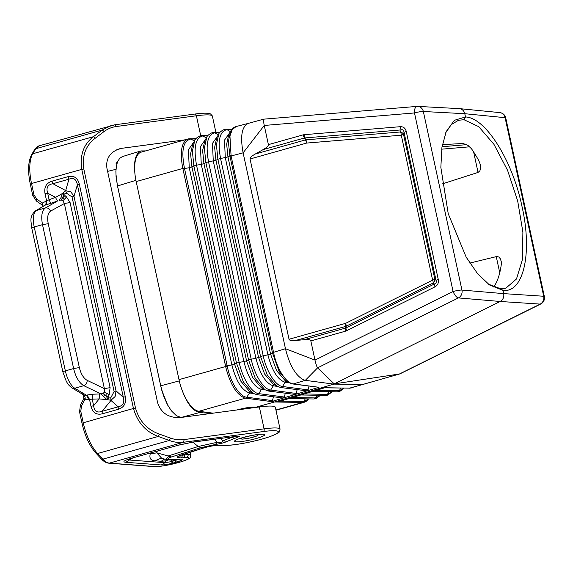 <?xml version="1.0" encoding="UTF-8"?>
<svg xmlns="http://www.w3.org/2000/svg" width="573" height="573" viewBox="0 0 573 573"><rect width="100%" height="100%" fill="white"/><g stroke="black" fill="none" stroke-linecap="round" stroke-linejoin="round"><path stroke-width="0.86" d="M230.153 132.134L224.48 140.17L225.289 157.697L267.92 354.888L263.186 355.697L220.555 158.499L227.961 156.952L270.592 354.15L272.526 353.097L272.433 352.646L285.454 348.699L243.117 152.848L264.253 125.451L268.4 144.632C268.572 145.857 266.832 147.512 263.186 149.582L255.264 154.022C251.619 156.1 249.885 157.747 250.057 158.979L289.028 339.252C289.379 340.426 291.564 340.842 295.582 340.491L304.292 339.682C308.31 339.338 310.487 339.746 310.838 340.921L314.985 360.102C315.945 364.242 316.812 366.827 317.592 367.845L334.217 383.889L399.796 373.933L540.74 303.998A6.783 6.783 0 0 0 544.35 296.492A6.783 0.917 -12.2 0 0 543.698 296.248L503.696 293.627C504.211 297.151 503.037 299.765 500.172 301.477L333.758 384.118L305.337 380.336L317.592 367.845L458.421 297.917A6.783 6.088 -85.1 0 0 461.945 290.067A6.783 0.917 167.8 0 0 453.093 291.521L314.985 360.102L285.454 348.699C289.659 365.51 295.797 375.931 303.855 379.978L305.337 380.336L293.412 383.896L291.972 383.738M459.474 108.634L499.778 112.602A6.783 6.138 95.6 0 1 505.092 117.68L464.796 113.705L423.332 111.491A6.783 6.102 93.1 0 0 417.767 106.399A6.783 6.783 0 0 0 416.843 106.413A6.783 2.894 85.2 0 1 417.015 106.413A6.783 6.102 93.1 0 1 417.767 106.399L459.474 108.634C462.232 109.071 464.008 110.761 464.796 113.705L465.498 116.971L463.987 119.714L478.727 126.669L493.955 144.346L507.571 170.317L517.684 200.973L522.891 232.094L522.476 259.34L516.495 278.972L505.78 288.255L500.53 288.735L502.994 290.368L503.696 293.627L461.945 290.067L423.332 111.491A6.783 0.917 167.8 0 0 414.487 112.953L453.093 291.521A6.783 2.579 -116.4 0 0 458.421 297.917L500.172 301.477L540.181 304.098A6.783 2.579 63.6 0 0 540.74 303.998M502.994 290.368C523.471 293.204 532.604 253.13 522.067 206.774C512.577 160.504 485.474 117.451 465.498 116.971L454.41 120.294L446.188 131.597L441.933 147.368L440.845 167.337L448.236 213.736L466.193 257.184L477.574 273.672L489.457 284.924L502.994 290.368M308.654 398.887L306.598 401.093L303.754 402.396L274.453 402.002L256.396 407.088C251.604 406.801 245.086 407.761 236.857 409.967M312.922 391.316L289.272 398.457M473.627 151.945L478.054 172.423L479.923 170.761L480.632 167.817L480.324 164.609L478.87 160.762A87.261 35.77 -105.7 0 0 471.493 148.772L468.041 145.456L463.077 143.479L442.385 144.64M255.264 154.022L305.38 139.934A4.52 2.564 151.2 0 1 305.875 139.841A4.52 1.934 -94.8 0 1 306.619 143.071L401.286 135.192A4.52 0.609 167.8 0 0 403.528 134.361A4.52 3.295 14 0 0 400.548 131.962A4.52 1.934 -94.8 0 1 401.286 135.192L432.622 280.133A4.52 1.719 -116.4 0 1 433.202 283.005L434.37 284L434.943 286.872C437.736 285.318 438.846 282.854 438.266 279.466L436.032 280.297L404.037 132.313C403.743 130.121 402.755 129.319 401.057 129.921L400.312 126.69L304.077 134.698L304.822 137.928L304.32 138.014L305.38 139.934A4.52 1.855 -105.7 0 1 306.619 143.071L250.057 158.979M438.266 279.466L406.271 131.482L404.037 132.313L403.528 134.361L434.864 279.302A4.52 0.609 167.8 0 1 432.622 280.133L345.598 323.351A4.52 1.855 -105.7 0 1 345.691 326.402A4.52 3.424 -171 0 0 346.171 326.216L345.899 327.928L345.426 328.114L345.526 331.165L346.479 330.8L345.899 327.928L434.37 284C436.082 283.492 436.633 282.26 436.032 280.297L434.864 279.302A4.52 3.918 130.5 0 1 433.202 283.005L346.171 326.216A4.52 1.719 -116.4 0 0 345.598 323.351L289.028 339.252M145.556 150.907L140.937 150.928C135.378 153.5 133.445 161.736 135.142 175.632A31.651 12.971 -105.7 0 0 136.173 181.562L178.998 379.634A31.651 12.971 74.3 0 0 180.538 385.6A31.651 12.971 74.3 0 0 198.881 411.278L245.516 398.163L274.453 402.002L333.758 384.118L362.859 384.433L399.746 373.947M180.538 385.6C185.681 401.759 192.034 410.748 199.605 412.56L211.108 413.427M213.07 413.162L198.881 411.278M349.286 388.229L363.103 384.361M349.938 388.15L399.352 374.033L540.181 304.098A6.783 6.145 -86.2 0 0 543.698 296.248L505.092 117.68A6.783 0.917 -12.2 0 1 505.744 117.916L544.35 296.492M303.611 402.418L277.368 402.045L289.193 398.479M312.98 391.302L324.812 387.728L349.731 388.15L324.533 387.814M469.803 263.079L497.099 256.425L498.997 257.141L500.422 258.917L501.289 261.725L501.289 264.447A87.261 35.77 -105.7 0 1 493.704 287.023M478.054 172.423L442.127 183.962M178.998 379.634L225.64 366.519L182.501 166.843C179.843 150.513 181.842 141.187 188.503 138.867L141.223 152.124A31.651 12.971 -105.7 0 0 135.142 175.632M225.583 366.068L227.152 365.717L184.52 168.526L182.945 168.877L226.02 368.117C230.461 384.612 236.628 394.553 244.521 397.949L245.76 398.178L246.956 397.225L272.483 400.62L271.538 401.601L295.224 394.453L268.701 391.087L264.884 389.712L261.202 387.584L252.65 377.528L246.569 360.832L248.51 359.78L255.314 378.459L264.884 389.712M244.521 397.949L245.516 398.163M182.945 168.877L182.844 168.433L184.413 168.061L184.52 168.526L189.255 167.724L231.886 364.915L227.152 365.717L227.252 366.19L225.64 366.519L226.02 368.117M256.396 407.088L257.463 407.202M308.997 386.13L308.059 389.884L307.149 390.858L318.975 387.291L292.509 383.939M231.8 129.477L227.015 129.656C219.602 131.188 217.454 140.8 220.555 158.499L217.883 159.244L260.522 356.435L267.269 374.971L276.766 386.145L280.569 387.506L307.085 390.879L295.288 394.439L296.198 393.458L297.136 389.712M283.356 398.034L256.84 394.661L252.994 393.286L249.319 391.151L240.689 381.009L234.558 364.17L236.499 363.117L243.353 381.94L252.994 393.286M273.414 396.867L272.483 400.62M285.275 393.286L284.344 397.039L283.434 398.013M291.764 383.709L318.975 387.291M272.433 352.646L229.995 156.35L231.091 155.963L273.629 352.739C276.752 368.532 285.913 383.115 293.19 383.86M140.937 150.928L122.3 156.615L119.592 158.449L117.544 161.88L116.469 165.654L115.896 171.427L116.075 176.685L117.372 185.208L160.906 386.546L163.312 395.198L167.28 404.395L171.348 410.769L176.42 415.719L181.004 417.466L199.605 412.56M263.186 149.582L304.32 138.014L303.081 134.877L268.4 144.632M263.824 119.155L416.843 106.413A6.783 2.894 85.2 0 0 414.487 112.953L264.253 125.451C263.437 121.404 263.294 119.306 263.824 119.155M248.238 123.403L236.205 126.511L232.273 129.548L229.938 135.973L231.091 155.963L243.117 152.848C240.066 136.13 241.82 126.304 248.374 123.367M263.745 119.155L248.274 123.388M182.816 168.441L182.501 166.843M116.004 169.243L115.237 169.458A19.89 2.679 -12.2 0 1 107.595 171.356M116.913 163.771A11.302 1.526 -12.2 0 1 116.09 163.398A11.302 1.526 -12.2 0 1 117.365 162.352M196.245 138.315L192.75 138.788M184.921 139.833L122.056 148.278L116.691 149.789M204.267 447.757A2.263 1.268 -107.5 0 1 204.081 447.842A2.263 1.268 -107.5 0 1 203.881 447.871A9.039 1.218 -12.2 0 1 216.229 445.529L226.392 445.336A29.388 3.961 167.8 0 0 271.165 436.132A29.388 3.961 167.8 0 0 263.494 431.533A2.263 1.139 -97.6 0 0 264.089 428.84A31.651 4.269 167.8 0 1 280.068 429.148L275.334 407.253A31.651 4.269 167.8 0 0 259.354 406.952L180.28 417.567C168.591 418.046 161.027 413.054 157.589 402.59L106.943 168.333C105.69 158.793 109.808 152.296 119.306 148.844L122.056 148.278M259.354 406.952L264.089 428.84L184.162 439.577L183.568 442.263C178.855 442.865 174.106 442.263 169.329 440.451L158.22 436.461C145.735 431.748 137.484 422.423 133.452 408.47L135.493 408.04C139.303 421.112 147.261 429.8 159.358 434.105L158.22 436.461L97.56 453.515A36.171 14.826 -105.7 0 1 83.221 422.595L80.779 411.299L79.762 411.93M177.329 459.603L181.476 460.384C183.439 459.331 182.565 458.973 178.862 459.302L178.719 459.36M161.285 464.968C164.172 464.982 168.111 464.338 173.118 463.027L170.919 461.709L165.003 462.676L161.285 464.968L125.852 462.289L132.478 458.099M161.185 458.25L165.017 459.224L168.82 459.059C167.166 458.801 168.075 458.092 171.549 456.925L200.879 447.685L215.455 444.462C220.698 443.667 224.609 442.628 227.195 441.346L222.911 440.773L220.469 438.46M181.476 460.384A11.016 1.483 167.8 0 1 176.828 461.981A9.039 3.71 74.3 0 1 174.629 460.663L174.199 460.198L177.372 459.718A6.489 0.874 167.8 0 1 174.629 460.663L170.919 461.709L171.671 459.732M167.309 459.403L165.704 460.878L168.476 459.911L174.199 460.198L174.292 459.804M132.936 457.863L178.045 445.285L132.936 457.863C124.176 460.384 121.82 461.859 125.852 462.289M127.22 459.861L165.003 462.676L165.704 460.878L161.192 461.272L154.896 460.799L160.984 458.235M177.487 445.336L193.817 441.933L178.045 445.285M193.817 441.933L232.882 436.798L193.122 442.134M161.851 458.429L156.773 452.828L150.198 453.988C149.238 458.343 150.806 460.613 154.896 460.799M168.806 459.51L168.476 459.911M192.908 442.163L198.186 446.51L168.691 455.8C166.958 458.694 165.59 459.761 164.594 459.002M200.879 447.685L198.186 446.51L217.038 442.327L214.868 439.212M233.555 436.59L239.786 436.275L234.651 438.445L231.707 437.342L222.911 440.773C222.489 442.32 220.533 442.836 217.038 442.327L215.455 444.462M171.549 456.925L156.773 452.828L157.26 451.13M236.821 436.39L231.707 437.342L230.196 437.156M135.493 408.04L83.801 168.956L81.76 169.379L133.452 408.47L81.982 423.146C84.897 435.903 89.567 445.923 95.985 453.2A2.263 1.612 -43 0 0 97.56 453.515L102.811 459.159L169.329 440.451L170.475 438.094L159.358 434.105M79.346 367.572L73.616 368.554L42.502 224.666L48.232 223.685L79.346 367.572C80.943 374.011 83.558 378.28 87.189 380.372C87.153 382.943 86.029 384.712 83.816 385.693C79.131 382.85 75.736 377.134 73.616 368.554L65.343 370.881L34.23 226.987A18.085 7.413 -105.7 0 1 36.343 210.506A4.52 4.097 58.8 0 0 35.419 210.907C28.922 216.966 31.243 221.099 31.759 228.09A4.52 0.609 -12.2 0 1 34.23 226.987L42.502 224.666C40.919 216.1 41.879 210.535 45.389 207.963L36.343 210.506L45.296 205.077L51.198 203.222C50.632 202.985 49.937 201.818 49.099 199.712L42.388 203.007C41.693 204.31 41.686 204.948 42.373 204.926M31.759 228.09L62.872 371.984L66.31 381.382C67.707 383.409 67.499 384.476 72.033 387.921A4.52 3.782 -59 0 0 74.769 388.236L86.408 395.227L84.102 395.084L82.333 393.794M42.825 206.416L42.216 205.062L36.436 201.051L32.733 195.35L30.29 184.062L31.529 183.51L33.965 194.799L32.955 195.429M33.965 194.799L36.751 199.118C36.092 200.443 36.113 201.102 36.822 201.094M43.168 206.208L42.388 203.007L36.751 199.118M35.419 210.907L45.296 205.077C46.048 204.454 46.227 203.086 45.826 200.958M48.232 223.685C47.05 217.26 47.838 213.07 50.589 211.108C49.471 208.658 47.738 207.612 45.389 207.963L57.687 200.908C57.121 200.679 56.426 199.511 55.588 197.399L49.099 199.712L47.681 193.165C45.933 187.815 47.666 184.664 52.881 183.711L51.985 181.168C46.22 183.081 43.906 187.278 45.052 193.781L47.681 193.165L55.588 197.399L62.371 193.538L60.802 198.108L59.069 200.421L61.082 200.041L62.851 200.529L64.692 199.239L66.454 196.897L64.971 195.551L64.856 194.003L62.371 193.538L65.659 190.68L68.932 179.199C73.58 177.379 76.402 179.249 77.391 184.814L123.345 397.361C124.706 402.683 122.973 405.834 118.145 406.816L118.332 409.301L102.288 413.813L102.094 411.328C97.059 413.119 94.244 411.249 93.635 405.713L91.007 406.329L89.503 399.36L92.224 399.166L92.497 394.217L99.43 393.973L99.158 398.923L93.635 405.713L92.224 399.166L99.158 398.923L106.922 399.574L108.963 397.984L108.433 396.559L109.192 394.575L104.315 392.283L104.379 388.63L64.355 203.522L70.085 202.541L66.454 196.897M109.192 394.575L110.109 387.649L104.379 388.63L87.189 380.372M50.589 211.108L64.355 203.522L62.851 200.529M61.082 200.041L62.822 197.692L64.692 199.239M63.696 193.588L62.822 197.692L60.802 198.108M104.315 392.283L102.911 393.493L100.905 393.895L106.922 399.574L110.976 400.269L115.109 396.523L116.047 390.872L123.345 397.361L125.272 396.695C126.418 403.191 124.105 407.396 118.332 409.301M62.822 197.692L64.971 195.551M72.055 196.976L66.547 193.201L65.659 190.68L70.873 191.905L73.974 196.31L72.055 196.976L114.12 391.538L116.047 390.872L73.974 196.31L77.391 184.814L79.318 184.141L125.272 396.695M108.963 397.984L110.782 397.805L110.961 400.434L118.145 406.816L102.094 411.328L110.961 400.434M108.096 398.93L105.611 395.578L108.433 396.559M102.911 393.493L105.611 395.578L103.598 396.036M51.985 181.168L68.037 176.656L68.932 179.199L52.881 183.711L65.573 190.508M105.611 395.578L106.621 393.157M104.179 131.468L95.369 138.136L93.406 136.703L32.747 153.757A36.171 14.826 -105.7 0 0 31.529 183.51L81.76 169.379C79.697 155.176 83.579 144.281 93.406 136.703L102.216 130.035L111.012 125.602L115.109 124.756L39.107 145.821A27.124 11.123 74.3 0 0 35.698 148.744L102.216 130.035L104.179 131.468C107.824 128.76 111.928 127.106 116.477 126.497L196.396 115.767L200.715 135.737M114.937 124.807L116.477 126.497M81.982 423.146L79.54 411.851L80.456 405.018L83.823 398.658L83.056 394.768L83.45 395.076C85.091 396.358 85.57 397.855 84.883 399.567C83.751 398.844 83.543 398.543 84.26 398.658M80.779 411.299L81.481 406.006C80.37 405.24 80.177 404.903 80.908 404.989M82.856 394.417L83.45 395.076M500.53 288.735L488.382 284.151M445.679 132.814L451.338 124.542L458.543 120.251L463.987 119.714M256.059 434.792A8.588 1.16 -12.2 0 1 253.065 437.206A8.588 1.16 -12.2 0 1 243.045 439.047A8.588 1.16 -12.2 0 1 242.393 437.751M229.995 156.35L229.895 155.906L230.983 155.476M227.961 156.952L229.895 155.906L228.355 141.653L230.64 131.238L228.713 134.784L226.664 144.109L227.961 156.952M461.466 143.408L463.586 143.565M295.582 340.491L345.691 326.402L345.426 328.114L304.292 339.682M434.943 286.872L346.479 330.8M344.094 388.143L337.497 391.81L312.672 391.395M340.835 388.093L339.252 390.779L316.002 390.385M275.928 409.996L302.687 402.475L303.883 401.523L305.266 398.829M308.632 398.88L303.883 401.523M302.501 402.468L303.683 401.515L280.426 401.121M320.422 395.306L313.782 398.973L288.95 398.55M317.12 395.248L315.537 397.934L292.28 397.547M332.261 391.724L327.398 394.36L304.141 393.966M328.981 391.667L327.398 394.36L325.643 395.391L300.811 394.969M349.158 388.229L351.378 387.935M136.173 181.562L182.816 168.448M227.252 366.19C230.26 382.012 239.493 396.702 246.741 397.196L245.509 398.163M246.741 397.196L249.534 392.985L253.381 393.501M245.76 398.178L271.538 401.601M268.042 390.865L270.678 390.07C263.666 389.518 254.412 374.799 251.175 359.035L208.543 161.844L215.949 160.297L258.581 357.488L263.186 355.697C266.402 371.34 275.577 385.944 282.539 386.489L308.059 389.884M292.631 383.96L288.556 382.513L284.974 380.443L276.566 370.559L270.592 354.15L267.92 354.888C271.989 370.717 277.719 379.835 285.118 382.255L282.539 386.489L279.903 387.284M286.407 381.274A2.263 2.034 97.6 0 0 285.118 382.255L289.014 382.771M288.556 382.513L279.08 371.426L272.526 353.097L273.629 352.739M194.183 141.502L188.417 149.797L189.255 167.724L191.926 166.979L234.558 364.17L231.886 364.915C236.062 381.152 241.942 390.507 249.534 392.985A2.263 2.034 97.6 0 1 250.802 392.011M219.588 132.85L215.054 132.778C207.584 134.318 205.413 144.002 208.543 161.844L205.872 162.589L248.51 359.78L255.909 358.232C260.013 374.198 265.793 383.394 273.257 385.83L270.678 390.07L296.198 393.458M206.173 138.38L200.435 146.588L201.266 164.379L203.938 163.634L246.569 360.832L243.897 361.57L201.266 164.379L196.532 165.182L239.163 362.38L243.897 361.57C248.037 377.671 253.868 386.954 261.395 389.411A2.263 2.034 97.6 0 1 262.67 388.437M207.605 135.973L203.093 135.894C195.565 137.448 193.38 147.211 196.532 165.182L193.86 165.926L236.499 363.117L239.163 362.38C242.429 378.259 251.748 393.092 258.817 393.651L261.395 389.411L265.256 389.919M191.926 166.979L193.86 165.926L192.378 151.193L194.727 140.5L192.7 144.231L190.594 153.793L191.926 166.979M218.163 135.257L212.461 143.379L213.278 161.042L255.909 358.232L258.581 357.488L264.611 374.04L273.092 384.017L276.766 386.145M203.938 163.634L205.872 162.589L204.396 147.963L206.731 137.348L204.704 141.087L202.62 150.57L203.938 163.634M215.949 160.297L217.883 159.244L216.422 144.733L218.736 134.204L216.709 137.935L214.639 147.34L215.949 160.297M277.124 386.345L273.257 385.83A2.263 2.034 97.6 0 1 274.539 384.855M256.181 394.446L258.817 393.651L284.344 397.039M345.526 331.165L310.838 340.921M304.077 134.698L303.081 134.877M406.271 131.482C405.419 128.194 403.435 126.597 400.312 126.69M441.683 149.173L469.76 146.803M442.034 146.731L466.651 144.654M400.548 131.962L401.057 129.921L304.822 137.928L305.875 139.841L400.548 131.962M160.741 385.794L179.277 380.902M496.239 256.518L499.749 272.755M184.413 168.061C181.061 150.305 183.224 140.621 190.916 139.01L194.448 141.015M190.071 138.745L188.03 138.967M189.684 138.802L195.615 139.089M190.916 139.01L189.484 138.802M230.396 131.69L227.015 129.656L231.599 129.734M194.727 140.5C194.777 138.609 201.008 134.612 202.147 135.622L206.43 137.907M218.413 134.798L214.109 132.499L219.774 132.599M117.537 185.96L135.923 180.352M160.906 386.546A18.085 2.435 -12.2 0 0 160.898 386.732L117.365 185.387A18.085 2.435 -12.2 0 1 117.372 185.208M226.392 445.336A2.263 1.848 88.9 0 1 225.963 445.407C235.797 445.336 257.75 440.938 269.776 436.669C276.258 434.184 279.431 432.579 279.295 431.841L280.068 429.148M176.828 461.981L173.118 463.027M227.195 441.346L234.651 438.445M168.82 459.059L174.643 459.503A13.401 1.805 -12.2 0 0 178.862 459.302M236.112 441.819A15.371 2.07 -12.2 0 1 242.995 437.521A15.371 2.07 -12.2 0 1 263.107 434.227A15.371 2.07 -12.2 0 1 256.224 438.524A15.371 2.07 -12.2 0 1 236.112 441.819M179.55 462.239A2.263 0.924 -105.7 0 1 179.421 462.296A2.263 0.924 -105.7 0 1 179.285 462.311L177.694 462.755A17.634 2.378 -12.2 0 1 154.624 466.537L109.407 463.12L183.568 442.263L263.494 431.533M179.285 462.311A17.634 2.378 167.8 0 0 186.619 457.354A4.52 0.609 167.8 0 0 184.313 457.569A6.783 0.917 167.8 0 1 180.645 457.884L178.654 457.727A2.263 2.041 -85.7 0 0 180.223 455.456M203.881 447.871L182.751 454.525A13.566 1.826 167.8 0 0 178.654 457.727M150.198 453.988L150.47 453.035M161.192 461.272L164.53 459.102M166.242 459.317L172.065 459.761A9.039 8.158 -85.7 0 0 174.643 459.503M108.763 463.185A2.263 2.041 94.3 0 0 109.407 463.12A27.124 11.123 -105.7 0 1 102.811 459.159A2.263 1.612 137 0 1 101.235 458.837C103.491 461.38 106.005 462.826 108.763 463.185L153.979 466.601A2.263 2.041 94.3 0 0 154.624 466.537M184.162 439.577C179.614 440.186 175.052 439.692 170.475 438.094M45.052 193.781L46.563 200.751C46.957 202.878 46.785 204.253 46.033 204.869M68.037 176.656C73.924 175.288 77.684 177.78 79.318 184.141M102.288 413.813C96.4 415.181 92.64 412.689 91.007 406.329M87.146 395.019L86.408 395.227L88.765 399.56L89.503 399.36L87.146 395.019L92.497 394.217M88.765 399.56L84.883 399.567L81.481 406.006M57.687 200.908L51.198 203.222M62.872 371.984A4.52 0.609 -12.2 0 1 65.343 370.881A18.085 7.413 -105.7 0 0 74.769 388.236L83.816 385.693L100.905 393.895L99.43 393.973M110.109 387.649L70.085 202.541M110.782 397.805L114.12 391.538M66.547 193.201L64.856 194.003M83.801 168.956C81.903 155.627 85.764 145.356 95.369 138.136M194.856 114.077A2.263 1.139 82.4 0 1 195.028 114.027A2.263 1.139 82.4 0 1 196.396 115.767A31.651 4.269 167.8 0 1 212.375 116.068L215.935 132.535M35.698 148.744A2.263 1.92 -149.6 0 0 34.645 149.532L31.694 154.545A2.263 1.92 30.4 0 1 32.747 153.757L35.698 148.744M117.078 163.198L116.942 162.567M153.979 466.601C160.684 466.601 160.648 466.157 164.623 465.677L179.421 462.296C191.446 458.522 190.594 457.698 190.666 455.342A19.89 2.679 167.8 0 0 188.059 454.604A6.783 0.917 167.8 0 0 184.606 454.926A2.263 0.831 80.9 0 1 184.313 457.569M186.619 457.354A2.263 1.97 -88.2 0 0 188.059 454.604L187.708 452.999M181.254 455.062L182.157 455.134A4.52 0.609 167.8 0 0 184.606 454.926L184.413 454.038M182.085 454.776L182.157 455.134A2.263 2.041 94.3 0 1 180.645 457.884M183.145 454.403A2.263 1.268 -107.5 0 1 182.952 454.496A2.263 1.268 -107.5 0 1 182.751 454.525M216.229 445.529A2.263 1.848 88.9 0 1 215.799 445.593C212.497 445.773 208.593 446.525 204.081 447.842L178.805 456.008M239.514 438.667L242.472 439.126L249.577 438.087L256.539 436.089L259.06 434.441M344.122 388.15L339.61 391.545L337.497 391.81M332.29 391.724L327.763 395.119L325.643 395.391M320.45 395.306L315.916 398.701L313.782 398.973M275.978 410.232L304.249 402.282M505.744 117.916A6.783 6.783 0 0 0 499.778 112.602M195.808 138.838L190.186 138.745M226.07 129.383C224.945 128.381 218.779 132.334 218.736 134.204M214.109 132.499C212.977 131.496 206.781 135.472 206.731 137.348M236.205 126.511C233.813 127.192 231.958 128.767 230.64 131.238M202.147 135.622L207.791 135.715M160.898 386.732L161.715 390.127L167.803 405.355M117.365 185.387L115.911 173.798M133.488 457.813L127.364 459.761M172.065 459.761L177.981 459.532M232.882 436.798L236.721 436.382M237.201 439.462L236.814 439.828C236.577 438.753 259.204 433.389 261.818 434.355L261.947 434.363M72.033 387.921L83.386 394.74M115.109 124.756L195.028 114.027C200.822 113.246 205.184 113.01 208.121 113.318L210.563 113.934L212.375 116.068M39.107 145.821L34.645 149.532M31.694 154.545C28.106 161.457 27.64 171.291 30.29 184.062M215.799 445.593L225.963 445.407M95.985 453.2L101.235 458.837M82.77 394.367L83.064 394.776M190 452.276L190.666 455.342"/></g></svg>
